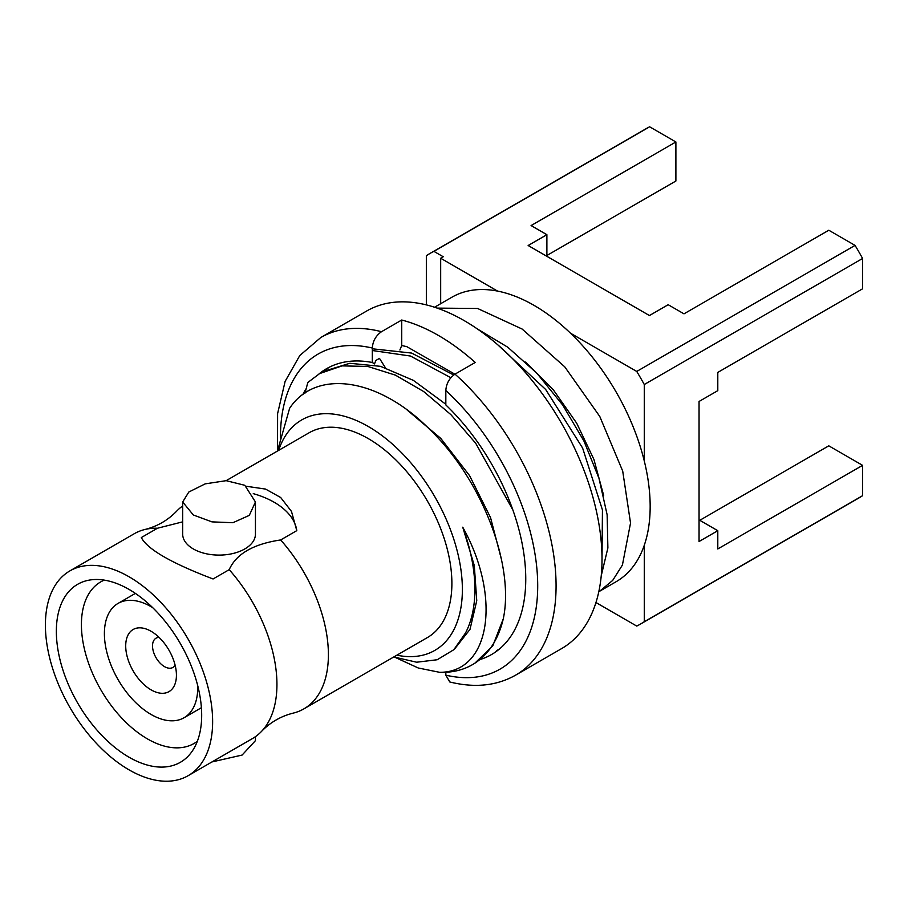 <?xml version="1.0" encoding="UTF-8"?>
<svg xmlns="http://www.w3.org/2000/svg" width="908" height="908" viewBox="0 0 908 908"><rect width="100%" height="100%" fill="white"/><g stroke="black" fill="none" stroke-linecap="round" stroke-linejoin="round"><path stroke-width="1.36" d="M212.631 721.565A118.244 68.27 60 0 1 188.138 775.693A118.244 68.27 60 0 1 97.02 744.015A118.244 68.27 60 0 1 45.4 625.022A118.244 68.27 60 0 1 69.893 570.894A118.244 68.27 60 0 1 161.011 602.572A118.244 68.27 60 0 1 212.631 721.565M201.678 715.243A102.752 59.326 60 0 1 191.883 751.654A102.752 59.326 60 0 1 110.152 743.436A102.752 59.326 60 0 1 56.353 631.344A102.752 59.326 60 0 1 92.593 579.667A102.752 59.326 60 0 1 165.29 621.549A102.752 59.326 60 0 1 201.678 715.243M69.893 570.894L134.202 533.756A118.244 68.27 60 0 1 145.098 529.443A118.244 68.27 60 0 1 157.459 528.24L141.319 537.559C147.38 549.249 171.294 563.062 213.062 578.975L229.202 569.656A118.244 68.27 60 0 1 276.94 684.439A118.244 68.27 60 0 1 261.629 731.292A118.244 68.27 60 0 1 252.458 738.567L188.138 775.693M226.149 480.673L309.151 432.753A118.244 68.27 -120 0 1 400.269 464.431A118.244 68.27 -120 0 1 451.889 583.435A118.244 68.27 60 0 1 427.396 637.564L303.908 708.853A118.244 68.27 60 0 1 293.023 713.166C280.844 716.253 270.38 722.291 261.629 731.292M229.202 569.656C236.239 553.903 253.389 544.005 280.651 539.954A118.244 68.27 60 0 1 328.401 654.725A118.244 68.27 60 0 1 303.908 708.853M255.443 736.66L255.443 740.633L242.118 755.059L211.961 761.937M244.785 485.292L226.171 480.673L205.208 483.862L188.807 492.034L182.678 501.976L193.336 514.995L211.95 521.873L232.902 522.713L249.303 515.369L255.443 501.976L244.785 485.292M182.678 501.976L182.678 534.097A36.388 21.009 180 0 0 193.336 548.954A36.388 21.009 0 0 0 232.981 553.505A36.388 21.009 0 0 0 255.443 534.097L255.443 501.976M157.459 528.24L182.678 521.85M280.651 539.954L296.791 530.635A77.963 45.014 0 0 0 253.264 493.646M145.098 529.443C157.266 526.368 167.73 520.329 176.493 511.329A118.244 68.27 60 0 1 182.678 505.96M246.363 486.279L265.567 489.083L280.674 497.505L291.479 511.42L296.791 530.635M396.887 655.179A133.056 76.817 -120 0 0 434.807 496.744A133.056 76.817 -120 0 0 278.642 450.368M440.675 303.703L440.675 258.247L443.252 256.76L433.888 251.357A213.108 123.034 -120 0 0 430.051 253.423A213.108 123.034 -120 0 0 426.34 255.716L426.34 304.895M512.861 509.933L475.679 443.206L450.901 414.661L423.673 391.541L395.457 375.152L367.751 366.435L342.021 365.89L319.65 373.574L307.812 382.495L305.009 393.107M277.451 451.06L289.607 408.316C315.791 368.523 378.522 377.614 429.7 429.405C481.592 479.22 514.757 564.753 503.282 618.813L492.817 645.758L474.702 663.362L472.444 664.667A164.246 94.829 60 0 1 439.642 672.317C490.638 672.522 501.556 596.704 462.739 527.196L474.294 565.559L476.757 600.71L470.004 629.346L454.794 648.755M440.675 258.247L497.539 291.082A164.246 94.829 -120 0 0 451.912 297.222L434.546 307.245M595.954 602.526L636.735 626.077A213.108 123.034 -120 0 0 640.583 624.012A213.108 123.034 -120 0 0 644.283 621.719L644.283 545.254A164.246 94.829 60 0 1 616.146 581.699L599.666 591.221L612.696 580.405L622.411 565.048L630.538 523.042L622.706 471.093L599.779 416.466L564.708 366.787L522.1 329.025L477.608 308.482L437.134 308.107M640.583 624.012L858.889 497.97A213.108 123.034 -120 0 0 862.6 495.677L862.6 465.35L717.797 548.954L717.797 530.703L699.046 541.52L699.046 401.472L717.797 390.656L717.797 372.405L862.6 288.801L862.6 258.474L644.283 384.515A213.108 123.034 -120 0 0 636.735 371.44L570.519 333.213A164.246 94.829 -120 0 1 644.283 460.98A164.246 94.829 60 0 1 644.283 545.254M644.283 384.515L644.283 460.98M546.888 255.488L675.893 181.01L675.893 141.966L649.629 126.802L433.888 251.357M675.893 141.966L531.089 225.57L546.888 234.695L546.888 256.34M862.6 258.474A213.108 123.034 -120 0 0 855.052 245.398L828.788 230.235L683.985 313.839L668.175 304.713L649.436 315.541L528.15 245.512L546.888 234.695M855.052 245.398L636.735 371.44M649.629 126.802A213.108 123.034 -120 0 0 645.792 128.868L430.051 253.423M862.6 465.35L828.788 445.828L699.784 520.307M497.539 291.082A164.246 94.829 60 0 1 570.519 333.213M503.282 618.813A164.246 94.829 60 0 1 472.444 664.667M395.763 657.676L418.259 667.993L439.642 672.317M319.65 373.574L323.327 371.451L349.818 363.279L380.577 366.344L413.367 380.373L445.828 404.264M496.755 650.627L499.775 648.743M372.314 348.786L411.664 353.076L453.694 375.004M450.856 377.728L410.484 356.038L372.314 350.511M477.313 328.923L507.742 347.196L536.81 373.143L562.722 405.082L583.867 440.902L598.974 478.278L607.134 514.757L607.883 547.967L601.244 575.74M601.959 564.084L602.447 509.944L582.607 448.03L545.674 389.487L497.868 344.892M598.803 591.71L599.666 591.221M407.147 410.019L440.777 438.394L469.595 475.667L490.547 517.605L501.443 559.419M462.739 527.196A141.92 81.936 60 0 1 465.475 633.058L453.818 649.708L437.179 659.753L416.647 662.216L393.8 656.961M525.607 362.076L553.312 389.793L576.694 423.185L593.923 459.437L603.672 495.496M862.6 495.677L644.283 621.719M717.797 530.703L699.046 519.875M197.342 741.291A93.297 53.867 60 0 1 194.04 743.482A93.297 53.867 60 0 1 122.137 718.489A93.297 53.867 60 0 1 81.414 624.59A93.297 53.867 60 0 1 100.743 581.88A93.297 53.867 60 0 1 104.295 580.121M197.717 685.642A66.012 38.113 60 0 1 184.074 717.729A66.012 38.113 60 0 1 118.063 679.615A66.012 38.113 60 0 1 118.063 603.4A66.012 38.113 60 0 1 152.669 607.622M133.136 629.505A35.866 20.702 -120 0 0 133.136 670.91A35.866 20.702 -120 0 0 169.002 691.624A35.866 20.702 -120 0 0 176.424 675.2A35.866 20.702 -120 0 0 151.069 631.276A35.866 20.702 -120 0 0 133.136 629.505M184.074 717.729L201.394 707.729M118.063 603.4L135.383 593.389M159.07 637.393A16.889 9.75 -120 0 0 156.028 638.188A16.889 9.75 -120 0 0 156.028 657.698A16.889 9.75 -120 0 0 172.929 667.448L172.929 667.448A16.889 9.75 -120 0 0 175.131 665.212M454.908 374.198L406.818 346.663L401.722 345.528L401.722 320.025L381.508 331.704C375.867 335.654 372.802 341.102 372.314 348.036L372.314 362.496A165.029 95.283 -120 0 0 318.912 374.017M306.155 388.669A165.029 95.283 -120 0 0 302.75 394.696M445.828 672.272L445.828 675.166L449.778 681.965C474.736 688.15 496.71 685.858 515.71 675.098A194.914 112.535 -120 0 0 455.01 374.141C449.369 378.103 446.305 383.551 445.828 390.474L445.828 404.934A165.029 95.283 60 0 1 525.755 578.975A165.029 95.283 60 0 1 480.616 659.356M401.722 345.528L399.895 349.977M385.389 367.751L379.476 358.365L375.81 360.487L374.516 363.904L372.314 362.496M455.01 374.141L475.224 362.462A194.914 112.535 60 0 0 438.473 335.483A194.914 112.535 60 0 0 401.722 320.025M323.781 371.19L329.161 367.275M302.863 394.605L305.996 389.282M320.127 373.301L327.334 368.251M381.508 331.704A194.914 112.535 -120 0 0 320.808 337.504L366.741 310.979A194.914 112.535 60 0 1 464.204 320.626A194.914 112.535 60 0 1 591.528 492.386A194.914 112.535 60 0 1 561.655 648.573L515.71 675.098M372.314 348.036A181.918 105.033 -120 0 0 280.436 437.985M445.828 675.166A181.918 105.033 -120 0 0 537.706 585.876A181.918 105.033 -120 0 0 445.828 390.474M320.808 337.504L299.776 355.539L285.123 381.383L277.598 413.628L277.53 450.674"/></g></svg>
